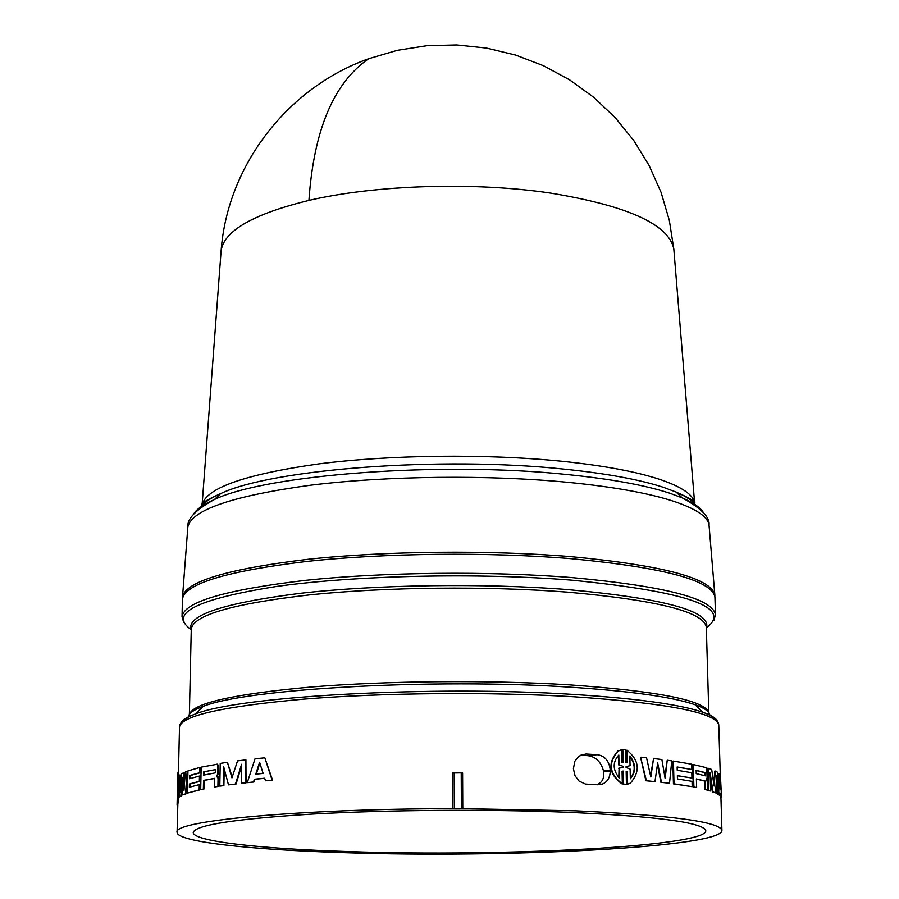 <?xml version="1.0" encoding="UTF-8"?>
<svg xmlns="http://www.w3.org/2000/svg" width="899" height="899" viewBox="0 0 899 899"><rect width="100%" height="100%" fill="white"/><g stroke="black" fill="none" stroke-linecap="round" stroke-linejoin="round"><path stroke-width="1.35" d="M673.947 250.518L673.823 249.079C669.013 224.514 627.952 205.849 550.638 193.105C474.751 181.722 375.557 184.823 308.93 200.41C253.394 213.973 224.121 230.728 221.132 250.664L221.019 252.091M182.519 598.329L182.553 596.531C186.43 581.248 228.312 568.831 308.2 559.279C386.008 550.896 490.011 549.862 571.584 556.706C662.777 565.415 710.513 578.079 714.817 594.677L714.862 596.464M715.469 614.849C712.918 598.565 665.069 586.148 571.91 577.585C489.348 570.944 383.862 572.056 305.66 580.327C225.413 589.755 184.216 601.88 182.036 616.714L182.441 599.262C184.621 583.878 225.761 571.303 305.862 561.549C383.918 552.975 489.202 551.84 571.618 558.729C664.608 567.629 712.379 580.518 714.941 597.397L715.469 614.849L713.795 620.625M654.438 781.613L645.887 780.748L640.582 757.273L646.381 780.692L654.438 781.613M650.528 775.646L653.562 758.542L661.889 759.531L665.148 778.601L667.227 760.228L664.822 776.714M660.9 782.321L669.519 783.243L660.9 782.321L657.45 764.498M707.704 790.154L707.479 782.209L706.513 779.759L707.131 777.702L706.783 769.375L705.85 767.566L693.275 764.521L693.893 786.996L696.635 787.535L696.399 778.95L705.187 781.017L705.648 789.592L707.704 790.154L705.018 789.625L704.558 781.04L696.399 779.118M696.635 787.535L693.286 787.03L692.679 764.555L693.275 764.521M721.504 797.559L720.391 774.882L719.324 773.623L718.661 794.48L718.02 794.491L719.762 795.255L719.818 792.862L721.02 794.188L721.504 797.559L720.515 796.784L719.807 793.48M718.177 790.423L718.683 773.646L719.324 773.623M691.713 769.465L691.567 764.172L673.418 761.093L674.003 783.827L692.185 786.681L692.039 781.366L677.453 778.972L677.363 775.646L691.949 778.062L691.803 772.758L677.228 770.297L677.138 766.971L691.713 769.465L677.138 767.105M691.949 778.062L677.363 775.77M692.185 786.681L673.441 783.872L672.857 761.138L673.418 761.093M715.559 792.862L716.717 775.477L717.256 793.66L718.29 794.244L717.638 772.342L715.424 771.095L714.087 786.018L711.682 769.488L708.142 768.263L708.783 790.468L710.626 791.03L710.098 772.668L712.963 791.828L715.559 792.862L712.323 791.85L710.244 777.747M710.626 791.03L708.154 790.491L707.513 768.297L708.142 768.263M713.705 783.299L714.772 771.117L715.424 771.095M718.29 794.244L716.604 793.682L716.278 782.523M627.614 784.164L630.39 783.153C640.549 771.364 639.391 760.374 626.906 750.182L627.165 762.644L625.985 762.813L625.715 749.833L622.827 749.586L623.097 762.577L621.883 762.206L621.636 749.732L618.197 751.025C607.859 763.139 609.241 774.05 622.333 783.771L622.074 771.241L623.265 771.072L623.097 784.164L626.434 784.321L626.165 771.297L627.356 771.657L627.614 784.164L626.906 771.713L626.165 771.477M623.097 784.164L622.535 771.151M622.333 783.771L621.883 783.827C608.825 774.084 607.454 763.161 617.77 751.081L621.636 749.732M622.647 762.453L622.827 749.586M626.277 762.779L626.906 750.182M574.809 761.284L578.934 756.115L585.979 754.014L597.228 754.699C604.847 755.801 609.185 760.925 610.275 770.083L610.297 770.982C610.039 777.747 607.308 782.152 602.094 784.186L597.768 784.771L585.496 784.085L579.023 781.062L575.034 775.736L573.405 768.791L574.809 761.284M575.585 810.819C670.811 815.224 719.593 821.742 721.919 830.373C723.279 847.173 506.373 858.32 343.901 852.657C249.27 849.757 176.631 841.756 177.092 832.272C172.248 820.877 299.075 808.808 452.736 808.673L452.602 773.016L461.221 772.882L462.603 773.016L462.783 808.662L575.585 810.819M349.644 851.623C260.081 848.858 192.015 841.25 193.263 832.328C195.87 824.934 235.673 818.854 312.672 814.067C387.66 809.842 488.438 809.134 567.505 812.28C656.708 816.359 702.793 822.439 705.749 830.53C708.727 846.352 503.496 857.028 349.644 851.623M178.575 772.511L178.609 772.511C179.395 774.702 178.687 800.121 177.845 804.133L177.092 832.272M177.8 804.504L177.148 804.493L177.429 792.311L177.204 804.133C178.047 800.121 178.755 774.668 177.968 772.511L177.62 784.366L177.901 772.23L178.53 772.511M236.066 784.007L228.492 784.872L236.066 784.007L241.561 766.105M224.199 768.78L223.896 785.636L219.794 786.119L223.896 785.636M235.527 783.962L241.595 764.285L241.28 783.276L245.539 782.793L245.91 759.846L237.538 760.891L231.953 777.893L227.413 762.307L232.234 777.039M245.91 759.846L246.056 782.838L241.28 783.276M199.634 767.499L187.947 770.926L187.464 793.075L199.173 789.895L199.275 784.602L189.352 787.254L189.431 783.995L199.353 781.321L199.454 776.051L189.543 778.77L189.61 775.522L199.522 772.769L199.634 767.499L200.252 767.532L200.14 772.803L190.251 775.545L190.183 778.568M199.454 776.051L200.072 776.073L199.96 781.355L190.06 784.029L189.992 787.052M199.275 784.602L199.893 784.636L199.78 789.918L187.464 793.075M264.699 778.32L254.642 779.298L253.788 782.018L247.787 782.647L253.293 781.961L254.642 779.298M272.139 780.208L264.857 757.902L272.588 780.265L265.497 780.793L272.588 780.265M218.064 778.298L216.603 776.253L217.772 773.837L217.738 765.42L216.929 764.172L217.502 764.206L218.322 765.465L218.345 773.882L217.187 776.354L218.637 778.343L218.491 786.445L214.591 786.94L217.906 786.411L218.064 778.298L218.637 778.343M214.625 778.444L204.14 780.433L203.972 789.03L200.702 789.558L203.972 789.03M217.187 776.354L216.603 776.32L217.187 776.354M181.542 795.885L179.159 797.02L178.957 775.848L179.778 775.084L180.092 792.469L181.182 774.073L183.463 772.814L183.992 790.435L185.318 771.96L187.194 771.207L185.509 793.772L186.149 793.783L182.654 794.963L182.115 777.23L180.89 795.873L181.542 795.885L182.306 783.984M179.778 775.084L180.418 775.095L180.575 784.198M183.463 772.814L184.104 772.825L184.43 784.153M187.194 771.207L187.824 771.23L186.149 793.783M177.204 804.133L177.845 804.133M177.935 772.308L178.575 772.32M177.901 772.23L177.361 793.042M177.35 793.042L177.092 804.83L177.732 804.83M223.323 785.591L223.671 766.757L228.492 784.872M227.413 762.307L220.221 763.431L219.794 786.119M189.61 775.522L190.251 775.545M199.522 772.769L200.14 772.803M199.173 789.895L199.78 789.918M189.431 783.995L190.06 784.029M199.353 781.321L199.96 781.355M254.147 779.242L264.666 778.231L265.497 780.793M264.385 757.846L255.024 758.812L247.281 782.602M218.491 786.445L217.906 786.411M216.603 776.253L217.187 776.286M217.772 773.837L218.345 773.882M217.738 765.42L218.322 765.465M217.502 764.206L201.162 767.139L200.702 789.558M203.365 788.996L203.534 780.399L204.14 780.433M203.534 780.399L214.535 778.365L214.591 786.94M179.159 797.02L180.89 795.873M182.654 794.963L185.509 793.772M623.535 784.108L626.434 784.321M712.963 791.828L712.323 791.85M717.256 793.66L716.604 793.682M708.783 790.468L708.154 790.491M674.003 783.827L673.441 783.872M721.02 794.188L720.369 794.199M721.155 796.772L720.515 796.784M718.661 794.48L719.762 795.255M693.893 786.996L693.286 787.03M705.648 789.592L705.018 789.625M661.428 782.265L657.675 762.925L654.955 781.557M667.227 760.228L671.767 760.857L669.519 783.243M641.066 757.216L646.538 757.767L650.831 777.006L653.562 758.542M452.736 808.673L454.321 808.538L454.186 772.893M462.783 808.662L454.321 808.538M610.297 770.982L603.555 771.364C604.443 777.95 602.431 782.299 597.52 784.434L596.621 784.703M603.555 771.364L603.454 770.758L610.275 770.083M597.228 754.699L587.867 755.666C595.745 756.767 600.948 761.79 603.454 770.758M587.867 755.666L580.776 755.25L585.979 754.014M461.221 772.882L461.389 808.527M177.53 787.94L177.946 777.141L177.451 798.57L178.002 787.951M255.766 774.151L259.586 762.262L263.126 773.432L255.766 774.151M203.713 771.825L215.502 769.611L215.31 772.882L203.646 775.107L203.713 771.825L215.58 769.668M618.804 755.059L619.006 764.791L623.176 766.398L623.187 767.24L619.074 768.218L619.265 777.972C612.657 769.847 612.5 762.217 618.804 755.059M626.064 766.633L630.064 765.678L629.862 755.98C636.065 764.083 636.234 771.702 630.345 778.815L630.143 769.095L626.086 767.476L626.064 766.633M719.908 788.389L720.043 777.983L720.74 789.322L719.908 788.389M696.163 770.376L705.457 772.646L705.603 775.871L696.253 773.657L696.163 770.376M256.294 774.095L259.833 763.049M204.253 774.972L204.32 771.859M623.176 766.398L619.006 764.791M618.568 764.847L618.377 755.396M619.074 768.218L618.827 777.556M618.636 768.274L621.951 767.364M622.737 766.454L622.749 767.274M629.873 756.497C635.424 764.184 635.615 771.477 630.446 778.388M719.93 786.58L720.054 788.524M705.457 772.646L704.827 772.679L705.086 775.781M696.163 770.544L704.827 772.679M696.691 506.373C693.579 501.428 686.679 496.653 675.992 492.023L663.743 487.438C639.661 479.527 606.173 473.402 563.302 469.053C440.499 456.063 271.509 469.087 220.648 493.618C209.995 498.316 203.129 503.148 200.061 508.104M202.017 506.654L202.084 505.002C205.95 488.067 244.786 474.38 318.583 463.929C390.368 454.759 486.033 453.658 561.358 461.209C603.544 465.547 636.503 471.66 660.259 479.549C682.06 487.011 693.534 494.922 694.646 503.283L694.725 504.935M673.823 249.079L669.317 220.311L661.057 192.307L649.145 165.551L633.773 140.514L615.186 117.612L593.688 97.283L569.64 79.876L543.468 65.717L515.61 55.053L486.561 48.085L456.816 44.95L426.924 45.692L397.392 50.299L368.736 58.693C333.709 82.832 313.773 130.074 308.93 200.41M187.779 527.927L187.857 526.904C191.835 509.722 232.92 495.798 311.099 485.134C387.199 475.785 488.786 474.672 568.55 482.392C613.332 486.831 648.224 493.079 673.227 501.136C695.95 508.688 707.884 516.667 709.03 525.095L709.109 526.106M193.027 514.97C195.87 509.677 203.005 504.519 214.445 499.496C266.351 474.548 440.319 461.243 566.595 474.481C610.668 478.909 645.044 485.157 669.71 493.203L682.251 497.866C693.713 502.811 700.894 507.913 703.771 513.194M190.903 629.412C168.27 613.365 196.993 599.015 277.072 586.384C356.285 575.304 478.122 572.618 571.483 580.136C687.735 591.677 732.809 607.499 706.693 627.614M191.24 630.165C185.711 615.557 222.064 603.274 300.288 593.318C376.782 584.575 484.213 583.035 567.797 589.598C665.923 598.599 712.109 611.522 706.356 628.367M708.794 712.581L706.322 627.176C703.816 611.837 657.495 600.15 567.37 592.138C487.674 585.934 386.031 587.002 310.604 594.778C233.178 603.622 193.397 615.028 191.273 628.974L189.386 714.39M189.431 714.334C193.038 703.13 233.807 694.006 311.751 686.948C387.638 680.745 489.123 679.88 568.786 684.802C658.102 691.095 704.749 700.332 708.76 712.525M708.817 713.098L708.569 714.638M709.817 715.256C709.659 711.682 704.737 708.165 695.051 704.715C672.463 696.961 630.547 691.084 569.292 687.106C433.082 678.093 245.674 688.803 203.084 706.434C193.42 709.952 188.52 713.503 188.397 717.076M180.901 722.987C182.261 719.964 187.093 716.964 195.398 713.986C185.037 717.874 179.733 722.189 179.508 726.943C181.609 715.626 223.233 706.344 304.379 699.074C383.491 692.691 490.27 691.747 573.787 696.747C668.002 703.209 716.334 712.649 718.773 725.055L720.256 774.668M189.487 714.256C190.071 711.986 194.6 709.378 203.084 706.434L195.398 713.986C238.842 696.186 432.61 685.285 573.281 694.421C636.514 698.444 679.678 704.378 702.782 712.222C711.12 715.132 715.975 718.099 717.346 721.122M189.633 716.447L189.374 714.907M217.592 776.905L218.165 776.938M705.187 781.017L704.558 781.04M705.423 781.714L704.794 781.737M714.817 594.677L709.03 525.095C710.041 517.262 701.108 508.193 682.251 497.866L675.992 492.023C690.14 498.248 696.354 502.002 694.646 503.283L673.834 249.169M221.12 250.754L202.084 505.002C200.365 503.732 206.545 499.934 220.648 493.618L214.445 499.496C195.881 509.677 187.014 518.824 187.857 526.904L182.553 596.531M182.036 616.714L183.744 622.468M708.704 712.446C708.109 710.176 703.557 707.603 695.051 704.715L702.782 712.222C713.177 716.031 718.503 720.313 718.773 725.055M720.942 797.57L721.919 830.373M221.132 250.664C227.312 166.27 286.803 87.844 368.736 58.693M179.508 726.943L178.463 772.241M178.609 772.511L177.968 772.511M217.614 776.511L217.041 776.478M602.094 784.186L597.52 784.434"/></g></svg>
